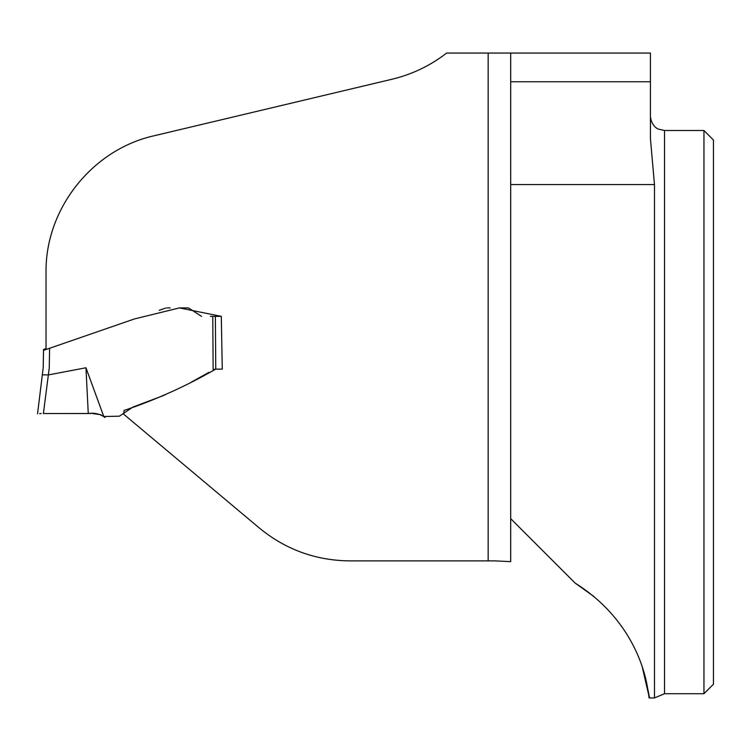 <?xml version="1.0" encoding="UTF-8"?>
<svg xmlns="http://www.w3.org/2000/svg" width="751" height="751" viewBox="0 0 751 751"><rect width="100%" height="100%" fill="white"/><g stroke="black" fill="none" stroke-linecap="round" stroke-linejoin="round"><path stroke-width="1.13" d="M488.159 560.884L488.159 53.058L446.629 53.058C430.332 65.675 412.055 74.424 391.815 79.287L154.293 135.724C91.998 149.515 45.022 209.21 46.036 272.716L46.036 349.506L134.551 318.912L179.433 307.91L221.301 316.359L222.268 369.126L215.734 369.126C186.595 385.911 156.048 399.682 124.093 410.45L123.633 414.148L259.245 527.944C285.521 549.554 315.692 560.537 349.75 560.884L495.2 560.884L510.689 561.654L510.689 53.058L650.441 53.058L650.441 138.747L654.468 184.558L654.468 697.942L664.522 693.717L703.95 693.717L703.95 130.496L664.522 130.496L664.522 693.717M488.159 53.058L510.689 53.058M645.55 678.378L642.405 667.601C649.634 699.378 651.342 706.128 647.55 687.832C645.015 671.854 632.577 619.19 575.182 583.123L593.881 596.463M648.479 693.267L649.099 697.923M221.301 316.359L215.377 316.359L215.762 369.107L222.268 369.126M213.688 316.359L215.284 316.359M215.415 369.116L214.035 369.492M215.546 369.229L216.035 368.929M703.95 693.717L713.45 684.217L713.45 140.005L703.95 130.496M575.182 583.123L510.689 518.641M49.604 348.276L49.256 367.934L43.38 413.529L88.271 413.519C93.668 412.646 98.841 413.651 103.779 416.505L119.409 416.185L132.758 407.173L164.741 395.054M191.505 382.062L208.938 372.336M92.457 413.519L100.7 414.683M100.709 414.683L104.783 417.274M48.402 374.918L85.952 367.774L103.779 416.505M213.153 369.98L212.768 316.359L210.402 316.359M201.493 316.321L188.463 307.91L183.244 307.91M182.887 307.91L179.47 307.91M168.731 307.91L167.266 307.91M165.736 308.07L159.212 310.276M180.597 307.91L179.517 307.91M42.469 373.707L37.55 413.801L43.22 367.643L43.53 349.478L46.036 348.558M85.952 367.774L88.271 413.519L75.832 413.529M75.325 413.529L70.35 413.529M43.52 350.285L46.036 349.478M48.12 374.927L42.338 374.805M650.441 81.765L510.689 81.765M654.468 184.558L510.689 184.558M168.665 307.91L170.186 307.91M167.454 307.901L166.835 307.919M167.999 307.91L168.853 307.91M169.36 307.91L167.389 307.91M649.099 697.942L654.468 697.942M664.522 130.496L658.327 129.059C658.505 129.36 651.333 126.384 650.441 116.414M90.674 413.519L89.698 413.519M105.056 417.528L104.361 416.983M45.717 413.529L49.068 413.529M74.546 413.529L73.335 413.529M41.211 413.548L39.643 413.623M47.294 413.529L44.506 413.529"/></g></svg>
